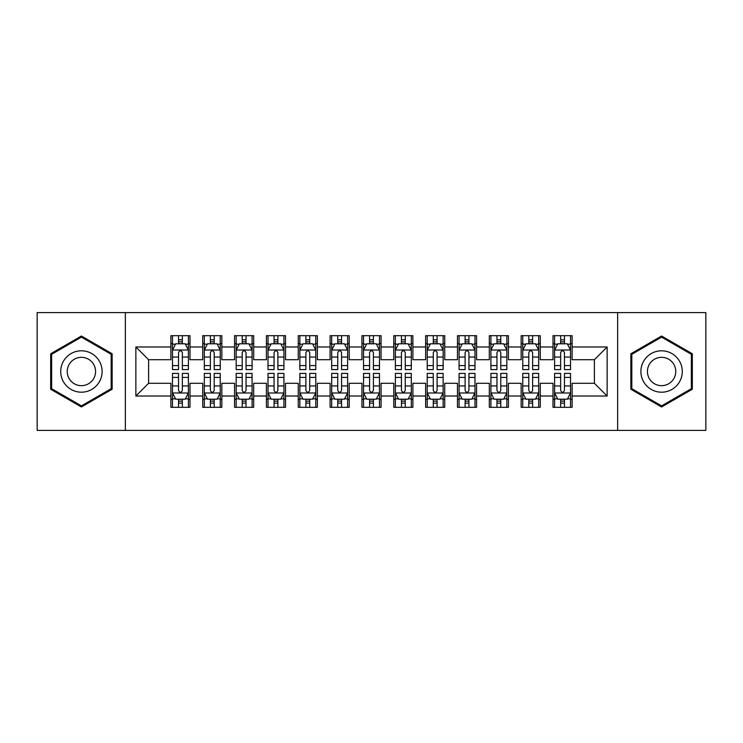 <?xml version="1.0" encoding="UTF-8"?>
<svg xmlns="http://www.w3.org/2000/svg" width="743" height="743" viewBox="0 0 743 743"><rect width="100%" height="100%" fill="white"/><g stroke="black" fill="none" stroke-linecap="round" stroke-linejoin="round"><path stroke-width="1.11" d="M617.647 430.411L705.85 430.411L705.85 312.589L617.647 312.589L617.647 430.411L125.353 430.411L125.353 312.589L37.15 312.589L37.15 430.411L125.353 430.411M617.647 312.589L125.353 312.589M135.867 396.019L135.867 346.981L170.89 346.981L170.89 359.714L148.6 359.714L148.6 383.286L135.867 396.019L170.89 396.019L170.89 407.322L189.994 407.322L189.994 396.019L202.737 396.019L202.737 407.322L221.841 407.322L221.841 396.019L234.574 396.019L234.574 407.322L253.679 407.322L253.679 396.019L266.421 396.019L266.421 407.322L285.526 407.322L285.526 396.019L298.259 396.019L298.259 407.322L317.363 407.322L317.363 396.019L330.106 396.019L330.106 407.322L349.21 407.322L349.21 396.019L361.943 396.019L361.943 407.322L381.057 407.322L381.057 396.019L393.79 396.019L393.79 407.322L412.894 407.322L412.894 396.019L425.637 396.019L425.637 407.322L444.741 407.322L444.741 396.019L457.474 396.019L457.474 407.322L476.579 407.322L476.579 396.019L489.321 396.019L489.321 407.322L508.426 407.322L508.426 396.019L521.159 396.019L521.159 407.322L540.263 407.322L540.263 396.019L553.006 396.019L553.006 407.322L572.11 407.322L572.11 383.286L594.4 383.286L594.4 359.714L572.11 359.714L572.11 346.981L607.133 346.981L607.133 396.019L572.11 396.019M572.11 346.981L572.11 335.678L553.006 335.678L553.006 346.981L540.263 346.981L540.263 335.678L521.159 335.678L521.159 346.981L508.426 346.981L508.426 335.678L489.321 335.678L489.321 346.981L476.579 346.981L476.579 335.678L457.474 335.678L457.474 346.981L444.741 346.981L444.741 335.678L425.637 335.678L425.637 346.981L412.894 346.981L412.894 335.678L393.79 335.678L393.79 346.981L381.057 346.981L381.057 335.678L361.943 335.678L361.943 346.981L349.21 346.981L349.21 335.678L330.106 335.678L330.106 346.981L317.363 346.981L317.363 335.678L298.259 335.678L298.259 346.981L285.526 346.981L285.526 335.678L266.421 335.678L266.421 346.981L253.679 346.981L253.679 335.678L234.574 335.678L234.574 346.981L221.841 346.981L221.841 335.678L202.737 335.678L202.737 346.981L189.994 346.981L189.994 335.678L170.89 335.678L170.89 346.981M540.263 396.019L540.263 383.286L553.006 383.286L553.006 396.019M607.133 346.981L594.4 359.714M508.426 396.019L508.426 383.286L521.159 383.286L521.159 396.019M553.006 346.981L553.006 359.714L540.263 359.714L540.263 346.981M476.579 396.019L476.579 383.286L489.321 383.286L489.321 396.019M521.159 346.981L521.159 359.714L508.426 359.714L508.426 346.981M444.741 396.019L444.741 383.286L457.474 383.286L457.474 396.019M489.321 346.981L489.321 359.714L476.579 359.714L476.579 346.981M412.894 396.019L412.894 383.286L425.637 383.286L425.637 396.019M457.474 346.981L457.474 359.714L444.741 359.714L444.741 346.981M381.057 396.019L381.057 383.286L393.79 383.286L393.79 396.019M425.637 346.981L425.637 359.714L412.894 359.714L412.894 346.981M349.21 396.019L349.21 383.286L361.943 383.286L361.943 396.019M393.79 346.981L393.79 359.714L381.057 359.714L381.057 346.981M317.363 396.019L317.363 383.286L330.106 383.286L330.106 396.019M361.943 346.981L361.943 359.714L349.21 359.714L349.21 346.981M285.526 396.019L285.526 383.286L298.259 383.286L298.259 396.019M330.106 346.981L330.106 359.714L317.363 359.714L317.363 346.981M253.679 396.019L253.679 383.286L266.421 383.286L266.421 396.019M298.259 346.981L298.259 359.714L285.526 359.714L285.526 346.981M221.841 396.019L221.841 383.286L234.574 383.286L234.574 396.019M266.421 346.981L266.421 359.714L253.679 359.714L253.679 346.981M189.994 396.019L189.994 383.286L202.737 383.286L202.737 396.019M234.574 346.981L234.574 359.714L221.841 359.714L221.841 346.981M148.6 383.286L170.89 383.286L170.89 396.019M202.737 346.981L202.737 359.714L189.994 359.714L189.994 346.981M553.006 343.637L554.594 343.637M570.522 343.637L572.11 343.637M521.159 343.637L522.756 343.637M538.675 343.637L540.263 343.637M489.321 343.637L490.909 343.637M506.828 343.637L508.426 343.637M457.474 343.637L459.072 343.637M474.991 343.637L476.579 343.637M425.637 343.637L427.225 343.637M443.144 343.637L444.741 343.637M393.79 343.637L395.378 343.637M411.306 343.637L412.894 343.637M361.943 343.637L363.541 343.637M379.459 343.637L381.057 343.637M330.106 343.637L331.694 343.637M347.622 343.637L349.21 343.637M298.259 343.637L299.856 343.637M315.775 343.637L317.363 343.637M266.421 343.637L268.009 343.637M283.928 343.637L285.526 343.637M234.574 343.637L236.172 343.637M252.091 343.637L253.679 343.637M202.737 343.637L204.325 343.637M220.244 343.637L221.841 343.637M170.89 343.637L172.478 343.637M188.406 343.637L189.994 343.637M170.89 399.363L172.478 399.363M188.406 399.363L189.994 399.363M202.737 399.363L204.325 399.363M220.244 399.363L221.841 399.363M234.574 399.363L236.172 399.363M252.091 399.363L253.679 399.363M266.421 399.363L268.009 399.363M283.928 399.363L285.526 399.363M298.259 399.363L299.856 399.363M315.775 399.363L317.363 399.363M330.106 399.363L331.694 399.363M347.622 399.363L349.21 399.363M361.943 399.363L363.541 399.363M379.459 399.363L381.057 399.363M393.79 399.363L395.378 399.363M411.306 399.363L412.894 399.363M425.637 399.363L427.225 399.363M443.144 399.363L444.741 399.363M457.474 399.363L459.072 399.363M474.991 399.363L476.579 399.363M489.321 399.363L490.909 399.363M506.828 399.363L508.426 399.363M521.159 399.363L522.756 399.363M538.675 399.363L540.263 399.363M553.006 399.363L554.594 399.363M570.522 399.363L572.11 399.363M135.867 346.981L148.6 359.714M594.4 383.286L607.133 396.019M112.137 353.761L81.414 336.022L50.682 353.761L50.682 389.239L81.414 406.978L112.137 389.239L112.137 353.761M630.863 353.761L630.863 389.239L661.586 406.978L692.318 389.239L692.318 353.761L661.586 336.022L630.863 353.761M182.351 339.82L178.534 339.82M188.406 365.593L182.351 365.593L182.351 369.587L188.406 369.587L188.406 350.167L185.221 343.795L175.664 343.795L172.478 350.167L172.478 369.587L178.534 369.587L178.534 365.593L172.478 365.593M172.478 350.167L172.478 335.678M188.406 350.167L188.406 335.678M178.534 343.795L178.534 335.678M182.351 335.678L182.351 343.795M182.351 365.593L182.351 352.553C181.078 350.102 179.806 350.102 178.534 352.553L178.534 365.593M182.351 343.637L178.534 343.637M178.534 403.18L182.351 403.18M172.478 377.407L178.534 377.407L178.534 373.413L172.478 373.413L172.478 392.833L175.664 399.205L185.221 399.205L188.406 392.833L188.406 373.413L182.351 373.413L182.351 377.407L188.406 377.407M188.406 392.833L188.406 407.322M172.478 392.833L172.478 407.322M182.351 399.205L182.351 407.322M178.534 407.322L178.534 399.205M178.534 377.407L178.534 390.446C179.806 392.898 181.078 392.898 182.351 390.446L182.351 377.407M178.534 399.363L182.351 399.363M214.198 339.82L210.371 339.82M220.244 365.593L214.198 365.593L214.198 369.587L220.244 369.587L220.244 350.167L217.058 343.795L207.511 343.795L204.325 350.167L204.325 369.587L210.371 369.587L210.371 365.593L204.325 365.593M204.325 350.167L204.325 335.678M220.244 350.167L220.244 335.678M210.371 343.795L210.371 335.678M214.198 335.678L214.198 343.795M214.198 365.593L214.198 352.553C212.925 350.102 211.653 350.102 210.371 352.553L210.371 365.593M214.198 343.637L210.371 343.637M246.035 339.82L242.218 339.82M252.091 365.593L246.035 365.593L246.035 369.587L252.091 369.587L252.091 350.167L248.905 343.795L239.348 343.795L236.172 350.167L236.172 369.587L242.218 369.587L242.218 365.593L236.172 365.593M236.172 350.167L236.172 335.678M252.091 350.167L252.091 335.678M242.218 343.795L242.218 335.678M246.035 335.678L246.035 343.795M246.035 365.593L246.035 352.553C244.763 350.102 243.49 350.102 242.218 352.553L242.218 365.593M246.035 343.637L242.218 343.637M210.371 403.18L214.198 403.18M204.325 377.407L210.371 377.407L210.371 373.413L204.325 373.413L204.325 392.833L207.511 399.205L217.058 399.205L220.244 392.833L220.244 373.413L214.198 373.413L214.198 377.407L220.244 377.407M220.244 392.833L220.244 407.322M204.325 392.833L204.325 407.322M214.198 399.205L214.198 407.322M210.371 407.322L210.371 399.205M210.371 377.407L210.371 390.446C211.644 392.898 212.925 392.898 214.198 390.446L214.198 377.407M210.371 399.363L214.198 399.363M242.218 403.18L246.035 403.18M236.172 377.407L242.218 377.407L242.218 373.413L236.172 373.413L236.172 392.833L239.348 399.205L248.905 399.205L252.091 392.833L252.091 373.413L246.035 373.413L246.035 377.407L252.091 377.407M252.091 392.833L252.091 407.322M236.172 392.833L236.172 407.322M246.035 399.205L246.035 407.322M242.218 407.322L242.218 399.205M242.218 377.407L242.218 390.446C243.49 392.898 244.763 392.898 246.035 390.446L246.035 377.407M242.218 399.363L246.035 399.363M99.339 361.154A20.702 20.702 0 0 0 71.059 353.575A20.702 20.702 0 0 0 63.489 381.846A20.702 20.702 0 0 0 91.76 389.425A20.702 20.702 0 0 0 99.339 361.154M93.683 364.414A14.173 14.173 0 0 0 74.328 359.231A14.173 14.173 0 0 0 69.136 378.586A14.173 14.173 0 0 0 88.501 383.769A14.173 14.173 0 0 0 93.683 364.414M81.414 405.882L51.639 388.691L51.639 354.309L81.414 337.118L111.181 354.309L111.181 388.691L81.414 405.882M679.511 361.154A20.702 20.702 0 0 0 651.24 353.575A20.702 20.702 0 0 0 643.661 381.846A20.702 20.702 0 0 0 671.941 389.425A20.702 20.702 0 0 0 679.511 361.154M673.864 364.414A14.173 14.173 0 0 0 654.499 359.231A14.173 14.173 0 0 0 649.317 378.586A14.173 14.173 0 0 0 668.672 383.769A14.173 14.173 0 0 0 673.864 364.414M661.586 405.882L631.819 388.691L631.819 354.309L661.586 337.118L691.361 354.309L691.361 388.691L661.586 405.882M277.882 339.82L274.065 339.82M283.928 365.593L277.882 365.593L277.882 369.587L283.928 369.587L283.928 350.167L280.752 343.795L271.195 343.795L268.009 350.167L268.009 369.587L274.065 369.587L274.065 365.593L268.009 365.593M268.009 350.167L268.009 335.678M283.928 350.167L283.928 335.678M274.065 343.795L274.065 335.678M277.882 335.678L277.882 343.795M277.882 365.593L277.882 352.553C276.61 350.102 275.337 350.102 274.065 352.553L274.065 365.593M277.882 343.637L274.065 343.637M309.729 339.82L305.902 339.82M315.775 365.593L309.729 365.593L309.729 369.587L315.775 369.587L315.775 350.167L312.589 343.795L303.042 343.795L299.856 350.167L299.856 369.587L305.902 369.587L305.902 365.593L299.856 365.593M299.856 350.167L299.856 335.678M315.775 350.167L315.775 335.678M305.902 343.795L305.902 335.678M309.729 335.678L309.729 343.795M309.729 365.593L309.729 352.553C308.456 350.102 307.175 350.102 305.902 352.553L305.902 365.593M309.729 343.637L305.902 343.637M274.065 403.18L277.882 403.18M268.009 377.407L274.065 377.407L274.065 373.413L268.009 373.413L268.009 392.833L271.195 399.205L280.752 399.205L283.928 392.833L283.928 373.413L277.882 373.413L277.882 377.407L283.928 377.407M283.928 392.833L283.928 407.322M268.009 392.833L268.009 407.322M277.882 399.205L277.882 407.322M274.065 407.322L274.065 399.205M274.065 377.407L274.065 390.446C275.337 392.898 276.61 392.898 277.882 390.446L277.882 377.407M274.065 399.363L277.882 399.363M305.902 403.18L309.729 403.18M299.856 377.407L305.902 377.407L305.902 373.413L299.856 373.413L299.856 392.833L303.042 399.205L312.589 399.205L315.775 392.833L315.775 373.413L309.729 373.413L309.729 377.407L315.775 377.407M315.775 392.833L315.775 407.322M299.856 392.833L299.856 407.322M309.729 399.205L309.729 407.322M305.902 407.322L305.902 399.205M305.902 377.407L305.902 390.446C307.175 392.898 308.447 392.898 309.729 390.446L309.729 377.407M305.902 399.363L309.729 399.363M341.566 339.82L337.749 339.82M347.622 365.593L341.566 365.593L341.566 369.587L347.622 369.587L347.622 350.167L344.436 343.795L334.879 343.795L331.694 350.167L331.694 369.587L337.749 369.587L337.749 365.593L331.694 365.593M331.694 350.167L331.694 335.678M347.622 350.167L347.622 335.678M337.749 343.795L337.749 335.678M341.566 335.678L341.566 343.795M341.566 365.593L341.566 352.553C340.294 350.102 339.022 350.102 337.749 352.553L337.749 365.593M341.566 343.637L337.749 343.637M337.749 403.18L341.566 403.18M331.694 377.407L337.749 377.407L337.749 373.413L331.694 373.413L331.694 392.833L334.879 399.205L344.436 399.205L347.622 392.833L347.622 373.413L341.566 373.413L341.566 377.407L347.622 377.407M347.622 392.833L347.622 407.322M331.694 392.833L331.694 407.322M341.566 399.205L341.566 407.322M337.749 407.322L337.749 399.205M337.749 377.407L337.749 390.446C339.022 392.898 340.294 392.898 341.566 390.446L341.566 377.407M337.749 399.363L341.566 399.363M373.413 339.82L369.587 339.82M379.459 365.593L373.413 365.593L373.413 369.587L379.459 369.587L379.459 350.167L376.274 343.795L366.726 343.795L363.541 350.167L363.541 369.587L369.587 369.587L369.587 365.593L363.541 365.593M363.541 350.167L363.541 335.678M379.459 350.167L379.459 335.678M369.587 343.795L369.587 335.678M373.413 335.678L373.413 343.795M373.413 365.593L373.413 352.553C372.141 350.102 370.868 350.102 369.587 352.553L369.587 365.593M373.413 343.637L369.587 343.637M369.587 403.18L373.413 403.18M363.541 377.407L369.587 377.407L369.587 373.413L363.541 373.413L363.541 392.833L366.726 399.205L376.274 399.205L379.459 392.833L379.459 373.413L373.413 373.413L373.413 377.407L379.459 377.407M379.459 392.833L379.459 407.322M363.541 392.833L363.541 407.322M373.413 399.205L373.413 407.322M369.587 407.322L369.587 399.205M369.587 377.407L369.587 390.446C370.859 392.898 372.132 392.898 373.413 390.446L373.413 377.407M369.587 399.363L373.413 399.363M405.251 339.82L401.434 339.82M411.306 365.593L405.251 365.593L405.251 369.587L411.306 369.587L411.306 350.167L408.121 343.795L398.564 343.795L395.378 350.167L395.378 369.587L401.434 369.587L401.434 365.593L395.378 365.593M395.378 350.167L395.378 335.678M411.306 350.167L411.306 335.678M401.434 343.795L401.434 335.678M405.251 335.678L405.251 343.795M405.251 365.593L405.251 352.553C403.978 350.102 402.706 350.102 401.434 352.553L401.434 365.593M405.251 343.637L401.434 343.637M401.434 403.18L405.251 403.18M395.378 377.407L401.434 377.407L401.434 373.413L395.378 373.413L395.378 392.833L398.564 399.205L408.121 399.205L411.306 392.833L411.306 373.413L405.251 373.413L405.251 377.407L411.306 377.407M411.306 392.833L411.306 407.322M395.378 392.833L395.378 407.322M405.251 399.205L405.251 407.322M401.434 407.322L401.434 399.205M401.434 377.407L401.434 390.446C402.706 392.898 403.978 392.898 405.251 390.446L405.251 377.407M401.434 399.363L405.251 399.363M437.098 339.82L433.271 339.82M443.144 365.593L437.098 365.593L437.098 369.587L443.144 369.587L443.144 350.167L439.958 343.795L430.411 343.795L427.225 350.167L427.225 369.587L433.271 369.587L433.271 365.593L427.225 365.593M427.225 350.167L427.225 335.678M443.144 350.167L443.144 335.678M433.271 343.795L433.271 335.678M437.098 335.678L437.098 343.795M437.098 365.593L437.098 352.553C435.825 350.102 434.553 350.102 433.271 352.553L433.271 365.593M437.098 343.637L433.271 343.637M433.271 403.18L437.098 403.18M427.225 377.407L433.271 377.407L433.271 373.413L427.225 373.413L427.225 392.833L430.411 399.205L439.958 399.205L443.144 392.833L443.144 373.413L437.098 373.413L437.098 377.407L443.144 377.407M443.144 392.833L443.144 407.322M427.225 392.833L427.225 407.322M437.098 399.205L437.098 407.322M433.271 407.322L433.271 399.205M433.271 377.407L433.271 390.446C434.544 392.898 435.825 392.898 437.098 390.446L437.098 377.407M433.271 399.363L437.098 399.363M468.935 339.82L465.118 339.82M474.991 365.593L468.935 365.593L468.935 369.587L474.991 369.587L474.991 350.167L471.805 343.795L462.248 343.795L459.072 350.167L459.072 369.587L465.118 369.587L465.118 365.593L459.072 365.593M459.072 350.167L459.072 335.678M474.991 350.167L474.991 335.678M465.118 343.795L465.118 335.678M468.935 335.678L468.935 343.795M468.935 365.593L468.935 352.553C467.663 350.102 466.39 350.102 465.118 352.553L465.118 365.593M468.935 343.637L465.118 343.637M465.118 403.18L468.935 403.18M459.072 377.407L465.118 377.407L465.118 373.413L459.072 373.413L459.072 392.833L462.248 399.205L471.805 399.205L474.991 392.833L474.991 373.413L468.935 373.413L468.935 377.407L474.991 377.407M474.991 392.833L474.991 407.322M459.072 392.833L459.072 407.322M468.935 399.205L468.935 407.322M465.118 407.322L465.118 399.205M465.118 377.407L465.118 390.446C466.39 392.898 467.663 392.898 468.935 390.446L468.935 377.407M465.118 399.363L468.935 399.363M500.782 339.82L496.965 339.82M506.828 365.593L500.782 365.593L500.782 369.587L506.828 369.587L506.828 350.167L503.652 343.795L494.095 343.795L490.909 350.167L490.909 369.587L496.965 369.587L496.965 365.593L490.909 365.593M490.909 350.167L490.909 335.678M506.828 350.167L506.828 335.678M496.965 343.795L496.965 335.678M500.782 335.678L500.782 343.795M500.782 365.593L500.782 352.553C499.51 350.102 498.237 350.102 496.965 352.553L496.965 365.593M500.782 343.637L496.965 343.637M496.965 403.18L500.782 403.18M490.909 377.407L496.965 377.407L496.965 373.413L490.909 373.413L490.909 392.833L494.095 399.205L503.652 399.205L506.828 392.833L506.828 373.413L500.782 373.413L500.782 377.407L506.828 377.407M506.828 392.833L506.828 407.322M490.909 392.833L490.909 407.322M500.782 399.205L500.782 407.322M496.965 407.322L496.965 399.205M496.965 377.407L496.965 390.446C498.237 392.898 499.51 392.898 500.782 390.446L500.782 377.407M496.965 399.363L500.782 399.363M532.629 339.82L528.802 339.82M538.675 365.593L532.629 365.593L532.629 369.587L538.675 369.587L538.675 350.167L535.489 343.795L525.942 343.795L522.756 350.167L522.756 369.587L528.802 369.587L528.802 365.593L522.756 365.593M522.756 350.167L522.756 335.678M538.675 350.167L538.675 335.678M528.802 343.795L528.802 335.678M532.629 335.678L532.629 343.795M532.629 365.593L532.629 352.553C531.356 350.102 530.075 350.102 528.802 352.553L528.802 365.593M532.629 343.637L528.802 343.637M528.802 403.18L532.629 403.18M522.756 377.407L528.802 377.407L528.802 373.413L522.756 373.413L522.756 392.833L525.942 399.205L535.489 399.205L538.675 392.833L538.675 373.413L532.629 373.413L532.629 377.407L538.675 377.407M538.675 392.833L538.675 407.322M522.756 392.833L522.756 407.322M532.629 399.205L532.629 407.322M528.802 407.322L528.802 399.205M528.802 377.407L528.802 390.446C530.075 392.898 531.347 392.898 532.629 390.446L532.629 377.407M528.802 399.363L532.629 399.363M564.466 339.82L560.649 339.82M570.522 365.593L564.466 365.593L564.466 369.587L570.522 369.587L570.522 350.167L567.336 343.795L557.779 343.795L554.594 350.167L554.594 369.587L560.649 369.587L560.649 365.593L554.594 365.593M554.594 350.167L554.594 335.678M570.522 350.167L570.522 335.678M560.649 343.795L560.649 335.678M564.466 335.678L564.466 343.795M564.466 365.593L564.466 352.553C563.194 350.102 561.922 350.102 560.649 352.553L560.649 365.593M564.466 343.637L560.649 343.637M560.649 403.18L564.466 403.18M554.594 377.407L560.649 377.407L560.649 373.413L554.594 373.413L554.594 392.833L557.779 399.205L567.336 399.205L570.522 392.833L570.522 373.413L564.466 373.413L564.466 377.407L570.522 377.407M570.522 392.833L570.522 407.322M554.594 392.833L554.594 407.322M564.466 399.205L564.466 407.322M560.649 407.322L560.649 399.205M560.649 377.407L560.649 390.446C561.922 392.898 563.194 392.898 564.466 390.446L564.466 377.407M560.649 399.363L564.466 399.363M188.323 350.009L172.562 350.009M172.478 344.176L175.478 344.176M185.406 344.176L188.406 344.176M178.534 357.058L172.478 357.058M188.406 357.058L182.351 357.058M182.351 341.845L178.534 341.845M172.562 392.991L188.323 392.991M188.406 398.824L185.406 398.824M175.478 398.824L172.478 398.824M182.351 385.942L188.406 385.942M172.478 385.942L178.534 385.942M178.534 401.155L182.351 401.155M220.169 350.009L204.409 350.009M204.325 344.176L207.316 344.176M217.253 344.176L220.244 344.176M210.371 357.058L204.325 357.058M220.244 357.058L214.198 357.058M214.198 341.845L210.371 341.845M252.007 350.009L236.246 350.009M236.172 344.176L239.162 344.176M249.1 344.176L252.091 344.176M242.218 357.058L236.172 357.058M252.091 357.058L246.035 357.058M246.035 341.845L242.218 341.845M204.409 392.991L220.169 392.991M220.244 398.824L217.253 398.824M207.316 398.824L204.325 398.824M214.198 385.942L220.244 385.942M204.325 385.942L210.371 385.942M210.371 401.155L214.198 401.155M236.246 392.991L252.007 392.991M252.091 398.824L249.1 398.824M239.162 398.824L236.172 398.824M246.035 385.942L252.091 385.942M236.172 385.942L242.218 385.942M242.218 401.155L246.035 401.155M283.854 350.009L268.093 350.009M268.009 344.176L271 344.176M280.938 344.176L283.928 344.176M274.065 357.058L268.009 357.058M283.928 357.058L277.882 357.058M277.882 341.845L274.065 341.845M315.691 350.009L299.931 350.009M299.856 344.176L302.847 344.176M312.784 344.176L315.775 344.176M305.902 357.058L299.856 357.058M315.775 357.058L309.729 357.058M309.729 341.845L305.902 341.845M268.093 392.991L283.854 392.991M283.928 398.824L280.938 398.824M271 398.824L268.009 398.824M277.882 385.942L283.928 385.942M268.009 385.942L274.065 385.942M274.065 401.155L277.882 401.155M299.931 392.991L315.691 392.991M315.775 398.824L312.784 398.824M302.847 398.824L299.856 398.824M309.729 385.942L315.775 385.942M299.856 385.942L305.902 385.942M305.902 401.155L309.729 401.155M347.538 350.009L331.777 350.009M331.694 344.176L334.694 344.176M344.622 344.176L347.622 344.176M337.749 357.058L331.694 357.058M347.622 357.058L341.566 357.058M341.566 341.845L337.749 341.845M331.777 392.991L347.538 392.991M347.622 398.824L344.622 398.824M334.694 398.824L331.694 398.824M341.566 385.942L347.622 385.942M331.694 385.942L337.749 385.942M337.749 401.155L341.566 401.155M379.385 350.009L363.615 350.009M363.541 344.176L366.531 344.176M376.469 344.176L379.459 344.176M369.587 357.058L363.541 357.058M379.459 357.058L373.413 357.058M373.413 341.845L369.587 341.845M363.615 392.991L379.385 392.991M379.459 398.824L376.469 398.824M366.531 398.824L363.541 398.824M373.413 385.942L379.459 385.942M363.541 385.942L369.587 385.942M369.587 401.155L373.413 401.155M411.223 350.009L395.462 350.009M395.378 344.176L398.378 344.176M408.306 344.176L411.306 344.176M401.434 357.058L395.378 357.058M411.306 357.058L405.251 357.058M405.251 341.845L401.434 341.845M395.462 392.991L411.223 392.991M411.306 398.824L408.306 398.824M398.378 398.824L395.378 398.824M405.251 385.942L411.306 385.942M395.378 385.942L401.434 385.942M401.434 401.155L405.251 401.155M443.069 350.009L427.309 350.009M427.225 344.176L430.216 344.176M440.153 344.176L443.144 344.176M433.271 357.058L427.225 357.058M443.144 357.058L437.098 357.058M437.098 341.845L433.271 341.845M427.309 392.991L443.069 392.991M443.144 398.824L440.153 398.824M430.216 398.824L427.225 398.824M437.098 385.942L443.144 385.942M427.225 385.942L433.271 385.942M433.271 401.155L437.098 401.155M474.907 350.009L459.146 350.009M459.072 344.176L462.062 344.176M472 344.176L474.991 344.176M465.118 357.058L459.072 357.058M474.991 357.058L468.935 357.058M468.935 341.845L465.118 341.845M459.146 392.991L474.907 392.991M474.991 398.824L472 398.824M462.062 398.824L459.072 398.824M468.935 385.942L474.991 385.942M459.072 385.942L465.118 385.942M465.118 401.155L468.935 401.155M506.754 350.009L490.993 350.009M490.909 344.176L493.9 344.176M503.838 344.176L506.828 344.176M496.965 357.058L490.909 357.058M506.828 357.058L500.782 357.058M500.782 341.845L496.965 341.845M490.993 392.991L506.754 392.991M506.828 398.824L503.838 398.824M493.9 398.824L490.909 398.824M500.782 385.942L506.828 385.942M490.909 385.942L496.965 385.942M496.965 401.155L500.782 401.155M538.591 350.009L522.831 350.009M522.756 344.176L525.747 344.176M535.684 344.176L538.675 344.176M528.802 357.058L522.756 357.058M538.675 357.058L532.629 357.058M532.629 341.845L528.802 341.845M522.831 392.991L538.591 392.991M538.675 398.824L535.684 398.824M525.747 398.824L522.756 398.824M532.629 385.942L538.675 385.942M522.756 385.942L528.802 385.942M528.802 401.155L532.629 401.155M570.438 350.009L554.677 350.009M554.594 344.176L557.594 344.176M567.522 344.176L570.522 344.176M560.649 357.058L554.594 357.058M570.522 357.058L564.466 357.058M564.466 341.845L560.649 341.845M554.677 392.991L570.438 392.991M570.522 398.824L567.522 398.824M557.594 398.824L554.594 398.824M564.466 385.942L570.522 385.942M554.594 385.942L560.649 385.942M560.649 401.155L564.466 401.155"/></g></svg>
